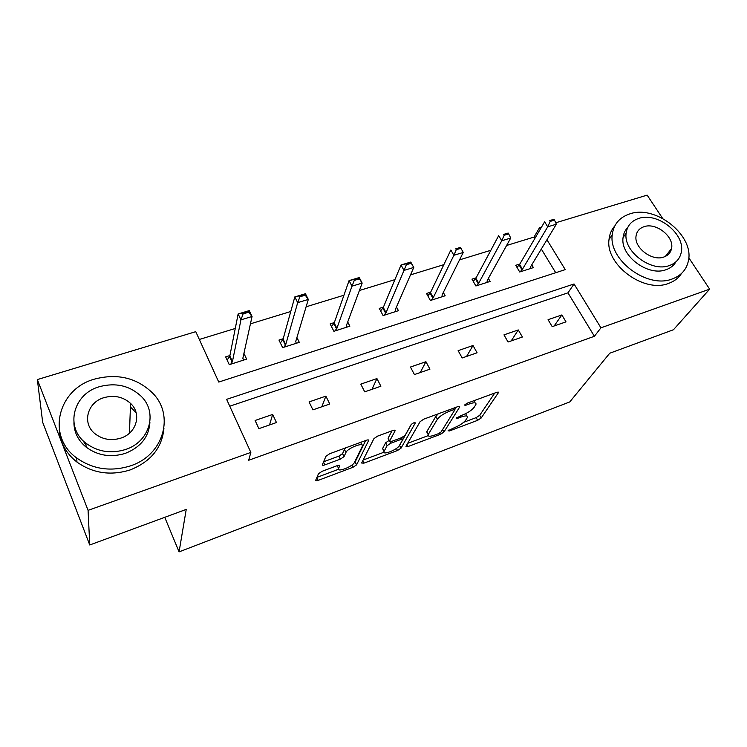 <?xml version="1.0" encoding="UTF-8"?>
<svg xmlns="http://www.w3.org/2000/svg" width="747" height="747" viewBox="0 0 747 747"><rect width="100%" height="100%" fill="white"/><g stroke="black" fill="none" stroke-linecap="round" stroke-linejoin="round"><path stroke-width="1.12" d="M448.097 430.748L449.395 430.963L477.641 420.328L481.18 418.003L498.501 392.567L496.624 392.362L467.146 403.203L464.457 405.089L465.839 405.238L469.686 403.819C474.317 402.269 476.399 402.484 475.923 404.472L474.149 407.302C471.824 410.234 467.921 412.82 462.449 415.061L456.118 418.152L457.425 418.404L461.188 417.003C465.755 415.444 467.809 415.612 467.361 417.517L465.689 420.188C463.448 422.998 459.648 425.51 454.288 427.714L448.097 430.748M669.247 251.478L669.648 252.944M322.088 471.31L318.474 473.757L315.701 480.246C315.561 480.947 316.383 480.993 318.166 480.377L353.023 467.258L356.571 464.877L368.644 440.525C368.822 439.787 368.038 439.703 366.273 440.282L329.688 453.737L325.944 456.286L322.359 464.671C322.2 465.418 323.031 465.484 324.87 464.877L340.343 459.125L344.022 456.641L345.936 452.486C347.719 447.929 364.741 441.57 362.304 446.342L354.433 462.43C352.659 466.707 336.327 472.898 338.559 468.416L339.782 465.773C339.95 465.064 339.147 465.007 337.383 465.596L322.088 471.31M688.771 257.743L709.65 289.145L673.467 329.735L609.739 353.238L569.756 401.933L179.075 551.874L186.236 509.398L89.752 544.983L88.071 510.35L37.35 379.588L195.77 331.668L218.75 382.062L565.255 269.62L546.944 239.75M709.65 289.145L600.943 327.83L574.041 283.963L226.63 399.346L250.843 452.421L88.071 510.35M250.843 452.421L248.676 460.264L594.397 336.281L600.943 327.83M405.957 446.295L407.993 446.557L440.413 434.343L443.951 431.999L459.778 406.872L457.762 406.648L423.866 419.114L420.122 421.625L405.957 446.295M397.507 450.506L363.901 463.159L361.632 463.009L373.93 438.629L377.683 436.089L392.875 430.505L395.135 430.748L389.56 441.141L391.783 441.337L401.494 437.723L405.154 435.277L411.149 424.585C413.119 422.858 414.501 422.326 415.295 422.989L401.046 448.144L397.507 450.506L396.433 448.405M89.752 544.983L42.672 422.298L37.35 379.588M555.703 222.783L647.145 195.126L662.598 218.376M164.751 517.326L179.075 551.874M283.197 338.727L278.967 340.062L282.646 347.635L299.295 342.322L296.914 337.495M383.454 307.073L379.271 308.399L383.09 315.579L398.45 310.677L396.461 306.989M476.1 277.828L471.973 279.135L475.895 285.97L490.116 281.432L488.37 278.426M555.721 272.711L541.323 249.05M534.861 238.442L534.04 237.079L506.615 245.474M490.835 250.292L459.545 259.872M443.839 264.671L410.514 274.868M394.911 279.639L359.41 290.499M343.928 295.233L306.102 306.802M290.76 311.499L250.441 323.834M235.268 328.475L199.328 339.465M519.837 264.018L515.738 265.316L519.707 271.983L533.405 267.613L531.752 264.858M430.674 292.17L426.518 293.478L430.393 300.49L445.165 295.775L443.316 292.46M334.329 322.583L330.127 323.909L333.881 331.285L349.867 326.187L347.71 322.004M229.917 355.544L225.659 356.889L229.264 364.667L246.622 359.13L243.924 353.406M534.04 237.079L539.539 227.676L541.547 227.069M86.017 445.044L82.59 440.179M540.38 229.049L539.539 227.676M594.397 336.281L567.963 292.843L229.759 406.2M567.963 292.843L574.041 283.963M255.11 420.477L272.655 414.445L276.465 422.541L258.892 428.647L255.11 420.477M309.062 401.923L325.879 396.134L329.763 404.006L312.928 409.86L309.062 401.923M360.792 384.126L376.927 378.57L380.886 386.227L364.723 391.848L360.792 384.126M410.439 367.048L425.93 361.716L429.945 369.167L414.436 374.564L410.439 367.048M458.126 350.642L473.019 345.516L477.081 352.78L462.178 357.962L458.126 350.642M503.964 334.871L518.287 329.941L522.396 337.018L508.063 342.005L503.964 334.871M548.065 319.697L561.847 314.954L566.002 321.864L552.21 326.654L548.065 319.697M561.847 314.954L554.143 325.981M518.287 329.941L511.191 340.921M473.019 345.516L466.586 356.431M425.93 361.716L420.225 372.548M376.927 378.57L372.006 389.318M325.879 396.134L321.817 406.77M272.655 414.445L269.536 424.95M466.539 416.004L465.773 413.595M474.382 401.662L474.373 400.541M463.7 422.307L476.166 417.629L479.695 415.304L494.747 393.053M454.727 409.655L456.249 407.208M407.657 443.335L428.143 435.65M438.582 433.624L441.066 431.971L454.792 409.982L453.382 409.832L449.264 411.345C443.569 413.661 439.609 416.312 437.387 419.272L428.171 434.614C427.723 436.584 429.88 436.752 434.623 435.109L438.582 433.624M438.274 413.819L435.856 416.406L437.387 419.272M427.517 433.381L426.696 431.813L435.856 416.406M383.939 452.234L363.126 460.04M391.998 430.823L388.076 438.218L388.356 438.769M411.429 424.231L399.608 445.324L401.046 448.144M384.135 451.244L384.033 451.459C381.95 455.726 397.339 449.759 399.412 445.52L402.605 439.815L400.439 439.638L390.756 443.242L387.123 445.679L384.135 451.244L382.679 448.368L383.276 449.974M389.178 440.385L385.657 442.775L387.123 445.679M382.679 448.368L385.657 442.775M337.046 465.726L337.84 466.931M361.511 444.764L360.848 442.28M345.702 447.845L344.46 449.47L345.936 452.486M323.591 461.786L338.886 456.128L342.546 453.634L344.46 449.47M353.994 463.112L355.142 461.982L365.675 440.506M316.933 477.37L338.475 469.284M530.267 268.621L530.687 266.614L556.347 224.212L547.71 226.827L522.461 269.228L520.099 271.861M550.175 221.411L554.507 220.113L553.994 219.273L549.661 220.58L550.175 221.411L547.71 226.827L544.628 221.822L519.604 264.429L516.971 267.379M549.661 220.58L553.994 219.273M556.347 224.212L554.507 220.113M672.188 278.986C680.788 275.811 686.119 270.087 688.174 261.814C695.364 236.248 655.978 204.398 629.712 213.922C619.384 217.386 613.558 224.352 612.241 234.81C608.403 259.947 647.425 289.005 672.188 278.986M614.772 225.949C611.457 229.702 609.543 234.213 609.02 239.479C605.145 264.531 643.895 293.422 668.537 283.412C674.214 281.404 678.528 278.099 681.488 273.495M675.97 261.786C673.841 265.493 670.554 268.117 666.109 269.676C648.116 276.838 619.982 255.633 623.082 237.481C623.54 233.531 625.099 230.188 627.751 227.462M669.452 265.512C675.848 263.187 679.751 258.938 681.171 252.747C685.979 234.325 657.481 211.56 638.629 218.469C631.336 220.935 627.172 225.827 626.145 233.157C623.063 251.356 651.384 272.674 669.452 265.512M644.026 226.705C639.432 228.274 636.771 231.355 636.061 235.94C633.886 247.696 652.15 261.609 663.887 257.015C668.107 255.502 670.657 252.691 671.534 248.574C674.429 236.724 656.09 222.223 644.026 226.705M667.865 254.848L667.715 253.429M130.323 465.913C163.91 455.175 174.891 415.052 152.528 392.978C136.766 377.814 117.503 373.173 94.738 379.056C58.21 388.636 45.838 435.987 76.698 457.976C92.852 469.312 110.724 471.955 130.323 465.913M59.274 429.441C60.049 442.448 65.941 453.336 76.969 462.094C92.992 473.346 110.715 475.951 130.155 469.928C150.829 461.655 162.09 447.798 163.929 428.367M149.923 422.027C149.055 436.752 140.81 447.22 125.197 453.41C110.761 457.762 97.736 455.661 86.11 447.108C78.146 440.469 74.084 432.326 73.916 422.69M125.309 449.573C149.979 441.916 158.056 412.204 141.052 396.171C129.548 385.573 115.701 382.408 99.5 386.675C73.318 393.725 64.485 427.191 85.924 443.204C97.642 451.814 110.771 453.943 125.309 449.573M104.001 397.647C87.306 402.26 81.703 423.372 94.981 433.718C102.516 439.497 111.07 440.982 120.631 438.181C136.701 433.307 141.995 413.754 130.557 403.399C123.106 396.797 114.254 394.874 104.001 397.647M136.113 412.671L130.426 406.994M63.869 477.529L69.714 492.787M486.988 282.431L487.259 280.433L510.724 238.041L501.741 240.767L478.715 283.16L476.437 285.793M504.169 235.268L508.679 233.914L508.165 233.055L503.665 234.409L504.169 235.268L501.741 240.767L498.688 235.632L475.886 278.239L473.234 281.32M503.665 234.409L508.165 233.055M510.724 238.041L508.679 233.914M442.047 296.764L442.149 294.794L463.243 252.449L453.877 255.278L433.279 297.623L431.094 300.266M456.268 249.694L460.964 248.284L460.451 247.406L455.763 248.816L456.268 249.694L453.877 255.278L450.861 250.012L430.477 292.581L427.807 295.812M455.763 248.816L460.451 247.406M463.243 252.449L460.964 248.284M406.349 264.727L411.242 263.261L410.738 262.356L405.845 263.831L406.349 264.727L404.006 270.405L401.027 264.989L410.775 262.057L413.763 267.445L404.006 270.405L386.04 312.657L383.958 315.309M405.845 263.831L401.027 264.989L383.286 307.484L380.596 310.892M395.35 311.667L395.266 309.716L413.763 267.445L411.242 263.261M354.274 280.414L359.382 278.874L358.887 277.949L353.789 279.481L354.274 280.414L351.986 286.176L349.064 280.611L359.232 277.557L362.164 283.094L351.986 286.176L336.897 328.297L334.936 330.949M353.789 279.481L349.064 280.611L334.189 322.984L331.5 326.607M346.785 327.167L346.505 325.234L362.164 283.094L359.382 278.874M299.911 296.783L305.243 295.177L304.767 294.225L299.435 295.831L299.911 296.783L297.689 302.647L294.813 296.914L305.43 293.73L308.315 299.426L297.689 302.647L285.737 344.619L283.897 347.234M299.435 295.831L294.813 296.914L283.085 339.129L280.386 342.976M296.242 343.293L295.747 341.398L308.315 299.426L305.243 295.177M304.767 294.225L305.43 293.73M242.85 358.327L243.671 360.073M243.111 313.889L248.676 312.218L248.209 311.238L242.635 312.909L243.111 313.889L240.945 319.847L238.144 313.955L249.237 310.621L252.056 316.476L240.945 319.847L232.438 361.548L230.73 364.2M242.635 312.909L238.144 313.955L229.833 355.945L227.144 360.073M243.597 360.101L242.859 358.224L252.056 316.476L248.676 312.218M248.209 311.238L249.237 310.621M448.891 430.011L449.395 430.963M465.278 404.211L465.839 405.238M456.893 417.414L457.425 418.404M460.525 415.771L461.188 417.003M468.976 402.53L469.686 403.819M497.932 392.054L498.361 392.819M479.695 415.304L481.18 418.003M476.166 417.629L477.641 420.328M459.274 406.312L459.676 407.068M442.616 429.488L443.951 431.999M439.74 433.064L440.413 434.343M406.956 444.549L407.993 446.557M452.673 408.516L453.382 409.832M448.564 410.028L449.264 411.345M426.929 431.355L428.404 434.156M362.734 460.815L363.901 463.159M394.733 430.141L395.088 430.842M388.123 438.134L389.607 441.047M414.996 422.578L415.248 423.073M399.785 438.358L400.439 439.638M389.971 441.701L390.756 443.242M339.493 465.213L339.773 465.792M337.261 465.642L338.587 468.369M342.546 453.634L344.022 456.641M338.886 456.128L340.343 459.125M323.488 462.01L324.87 464.877M368.29 439.918L368.626 440.581M355.142 461.982L356.571 464.877M351.93 465.036L353.023 467.258M316.84 477.594L318.166 480.377M519.146 265.026L522.004 269.826M519.604 264.429L522.461 269.228M475.456 278.827L478.285 283.748M475.886 278.239L478.715 283.16M430.076 293.169L432.868 298.212M430.477 292.581L433.279 297.623M382.903 308.081L385.657 313.245M383.286 307.484L386.04 312.657M333.844 323.582L336.552 328.885M334.189 322.984L336.897 328.297M282.777 339.726L285.429 345.17M283.085 339.129L285.746 344.582L283.066 339.166M284.831 342.705L284.308 342.873M229.562 356.534L232.168 362.136M229.833 355.945L232.438 361.548M231.542 359.624L231.066 359.774M498.221 392.072L498.501 392.567M459.489 406.34L459.778 406.872M453.784 408.114L454.596 409.608M426.696 431.813L428.171 434.614M394.836 430.16L395.135 430.748M388.076 438.218L389.56 441.141M382.576 448.592L384.033 451.459M401.522 437.714L402.334 439.292M339.521 465.222L339.782 465.773M337.224 465.661L338.559 468.416M368.346 439.927L368.644 440.525M665.344 256.436L671.534 248.574M623.082 237.481L626.145 233.157M612.241 234.81L609.02 239.479M129.455 433.167L130.557 403.399M86.11 447.108L85.924 443.204M76.698 457.976L76.969 462.094M284.981 343.013L284.458 343.181M229.796 356.086L232.401 361.688M231.691 359.933L231.215 360.091"/></g></svg>
